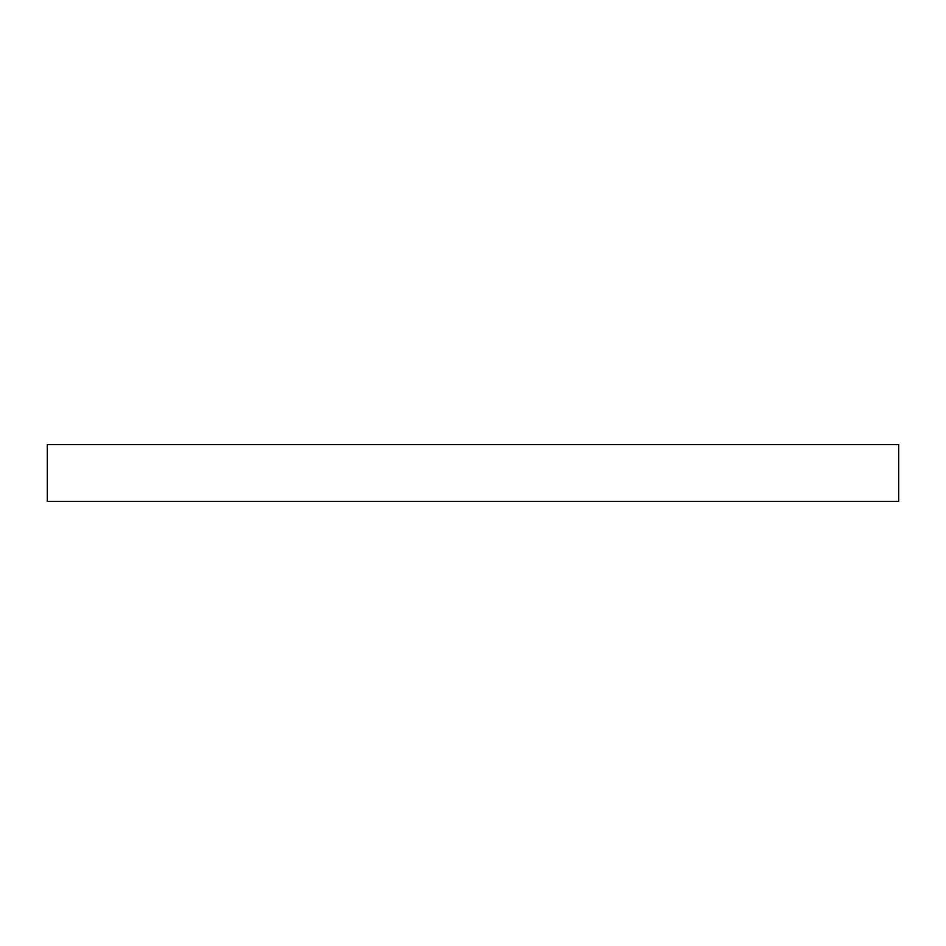 <?xml version="1.0" encoding="UTF-8"?>
<svg xmlns="http://www.w3.org/2000/svg" width="946" height="946" viewBox="0 0 946 946"><rect width="100%" height="100%" fill="white"/><g stroke="black" fill="none" stroke-linecap="round" stroke-linejoin="round"><path stroke-width="1.42" d="M47.3 501.38L898.7 501.38L898.7 444.62L898.7 501.38L47.3 501.38L47.3 444.62L47.3 501.38M47.3 444.62L898.7 444.62L47.3 444.62"/></g></svg>
